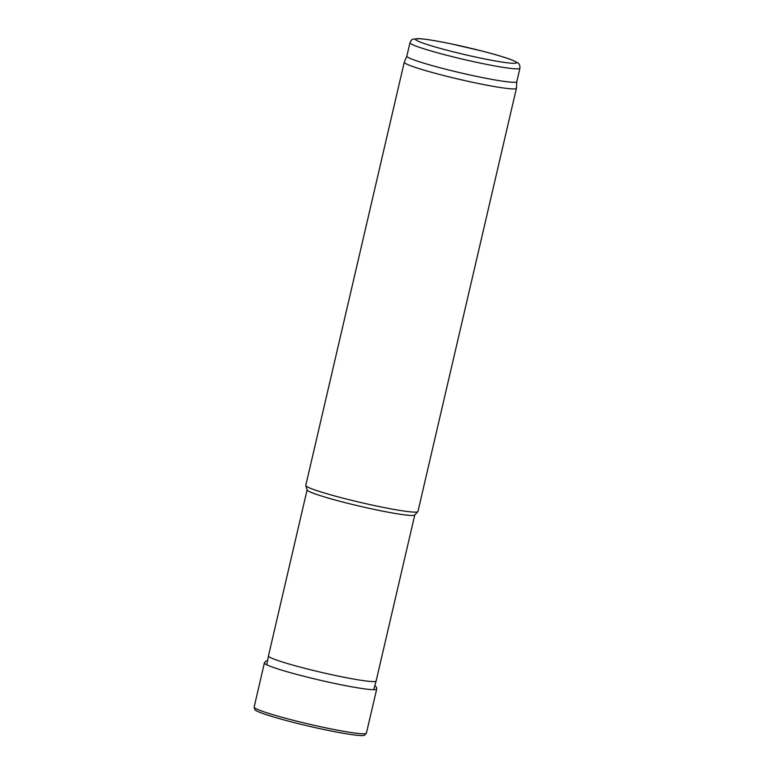 <?xml version="1.0" encoding="UTF-8"?>
<svg xmlns="http://www.w3.org/2000/svg" width="774" height="774" viewBox="0 0 774 774"><rect width="100%" height="100%" fill="white"/><g stroke="black" fill="none" stroke-linecap="round" stroke-linejoin="round"><path stroke-width="1.16" d="M373.687 689.702L376.135 680.985A55.273 4.025 -166.9 0 1 376.135 680.985A55.273 4.025 -166.9 0 1 321.384 672.374A55.273 4.025 -166.9 0 1 268.462 655.936A55.273 4.025 -166.9 0 1 268.462 655.917L266.807 664.827M519.896 68.276C520.07 65.345 519.248 63.468 517.429 62.636L512.649 60.256C506.061 57.663 495.786 54.577 481.815 50.978L450.884 43.799C437.184 40.974 426.9 39.271 420.03 38.7L413.123 39.145C412 39.261 410.946 40.441 409.978 42.696A56.425 4.112 -166.9 0 0 464.013 59.492A56.425 4.112 -166.9 0 0 519.896 68.276L516.78 81.696A56.425 4.112 -166.9 0 0 516.78 81.647L516.432 88.246A57.576 4.199 -166.9 0 1 516.422 88.304L417.941 511.517A57.576 4.199 -166.9 0 1 417.844 511.672L414.709 515.02A55.273 4.025 -166.9 0 1 360.045 506.264A55.273 4.025 -166.9 0 1 307.123 489.99L305.788 485.598A57.576 4.199 -166.9 0 1 305.778 485.414L404.26 62.201A57.576 4.199 -166.9 0 1 404.28 62.152L406.863 56.096M417.844 511.672A57.576 4.199 -166.9 0 1 360.907 502.549A57.576 4.199 -166.9 0 1 305.788 485.598M516.422 88.304A57.576 4.199 -166.9 0 1 459.388 79.335A57.576 4.199 -166.9 0 1 404.26 62.201M516.78 81.696A56.425 4.112 -166.9 0 1 460.888 72.911A56.425 4.112 -166.9 0 1 406.853 56.115L409.978 42.696M257.229 711.248A56.521 4.122 13.1 0 0 314.95 727.56A56.521 4.122 13.1 0 0 364.496 735.3L366.402 733.171A57.624 4.199 13.1 0 1 318.211 726.215A57.624 4.199 13.1 0 1 256.678 708.984A57.624 4.199 13.1 0 1 255.304 708.258A57.624 4.199 13.1 0 1 254.153 707.049L254.927 709.806A56.521 4.122 13.1 0 0 257.084 711.18A56.521 4.122 13.1 0 0 257.229 711.248M450.99 43.837A51.819 3.773 -166.9 0 1 515.223 63.255A51.819 3.773 -166.9 0 1 431.737 45.937A51.819 3.773 -166.9 0 1 450.99 43.837M267.591 660.628L265.753 661.16L264.379 662.931A57.663 4.199 13.1 0 0 266.904 664.876A57.663 4.199 13.1 0 0 328.524 682.117A57.663 4.199 13.1 0 0 376.706 689.073L366.402 733.171M307.094 489.894L268.462 655.917M414.777 514.952L376.135 680.975M264.379 662.931L254.153 707.049M376.706 689.073L376.503 687.302L374.839 685.58"/></g></svg>
